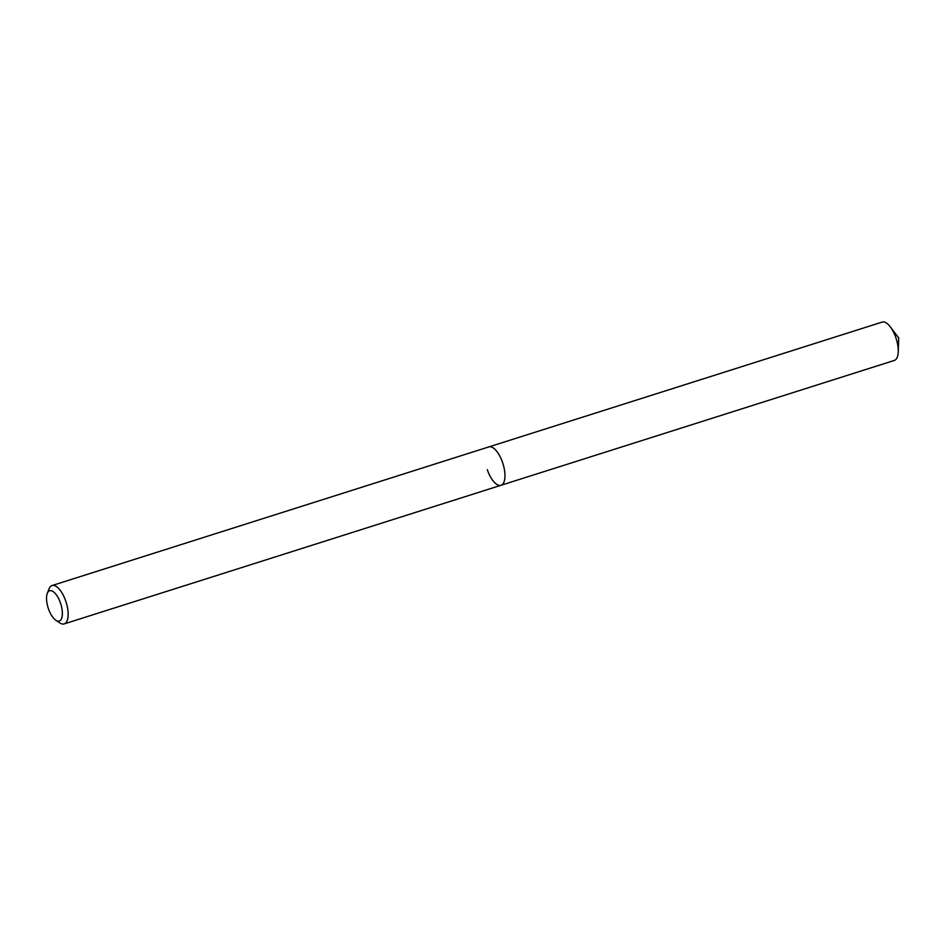 <?xml version="1.0" encoding="UTF-8"?>
<svg xmlns="http://www.w3.org/2000/svg" width="946" height="946" viewBox="0 0 946 946"><rect width="100%" height="100%" fill="white"/><g stroke="black" fill="none" stroke-linecap="round" stroke-linejoin="round"><path stroke-width="1.42" d="M48.423 608.704A15.881 6.61 72.4 0 1 47.3 593.355A15.881 6.61 72.4 0 1 60.485 603.075A15.881 6.61 72.4 0 1 61.916 617.513A15.881 6.61 72.4 0 1 55.838 620.269A15.881 6.61 72.4 0 1 48.423 608.704M47.3 593.355L49.062 588.838A20.114 8.372 72.4 0 1 52.042 585.55A20.114 8.372 72.4 0 1 65.771 601.159A20.114 8.372 72.4 0 1 64.21 623.899A20.114 8.372 72.4 0 1 59.882 622.941L55.838 620.269M52.042 585.55L488.846 446.914A20.114 8.372 72.4 0 1 502.574 462.523A20.114 8.372 72.4 0 1 501.013 485.274A20.114 8.372 72.4 0 1 487.285 469.665M488.846 446.914A20.114 8.372 72.4 0 1 502.574 462.523A20.114 8.372 72.4 0 1 501.013 485.274L894.313 360.45A20.114 8.372 72.4 0 0 898.251 351.758A20.114 8.372 72.4 0 0 895.862 337.71A20.114 8.372 72.4 0 0 890.363 326.926A20.114 8.372 72.4 0 0 882.133 322.101L488.846 446.914M64.21 623.899L501.013 485.274M898.251 351.758L898.7 337.947L890.363 326.926"/></g></svg>
